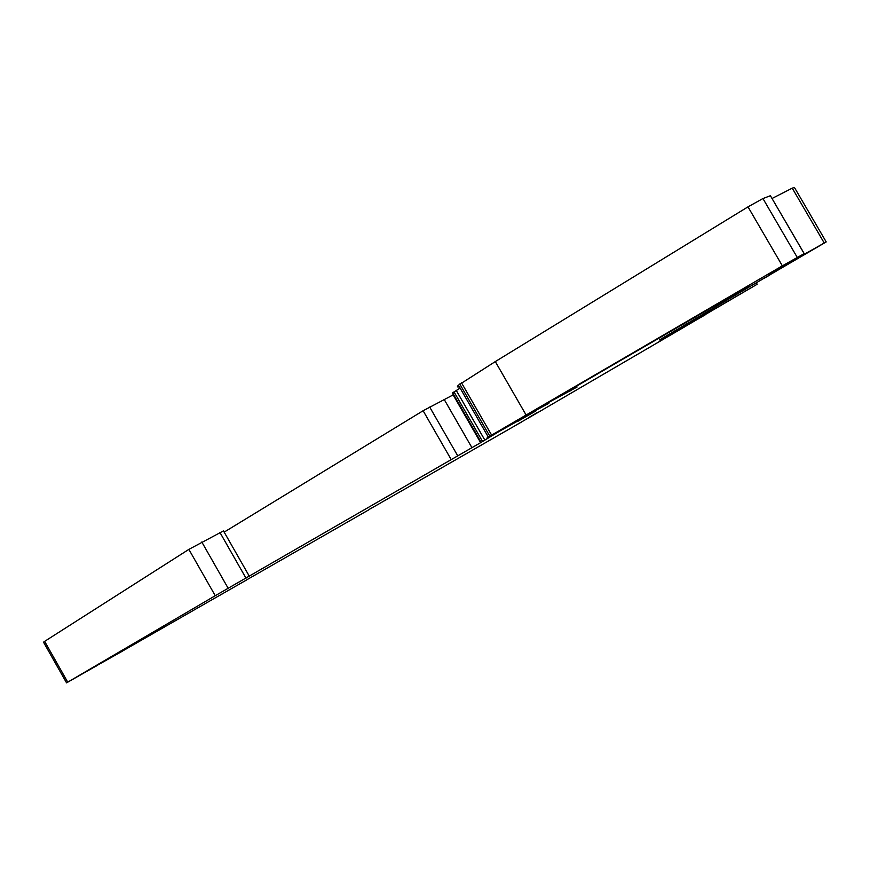 <?xml version="1.0" encoding="UTF-8"?>
<svg xmlns="http://www.w3.org/2000/svg" width="870" height="870" viewBox="0 0 870 870"><rect width="100%" height="100%" fill="white"/><g stroke="black" fill="none" stroke-linecap="round" stroke-linejoin="round"><path stroke-width="1.3" d="M122.365 651.119L222.959 593.46M122.398 651.162L96.211 665.909M92.742 667.91L96.276 666.039M92.764 667.942L66.555 682.863L67.73 682.156L44.631 641.364L43.533 642.201M760.891 280.086L826.206 241.925L768.036 274.626L804.217 253.616L782.347 265.839L488.298 437.044C486.004 438.523 486.678 438.295 490.321 436.349L535.953 410.89L517.933 421.276L520.108 419.362L509.461 425.212L480.631 442.656L215.249 595.711L67.73 682.156M215.249 595.711L188.866 549.383L44.631 641.364M188.866 549.383L223.47 530.896L249.375 576.321M451.084 459.382L423.114 410.738L224.166 532.125M423.114 410.738L453.139 394.893L452.628 392.805L456.293 390.499L484.71 439.85M460.11 388.074L456.293 390.499M459.338 386.737C457.152 387.324 456.848 386.802 458.436 385.171L495.302 361.583L526.045 414.914M782.347 265.839L747.993 206.853L495.302 361.583M747.993 206.853L762.946 198.556L770.407 195.728L804.195 253.594M824.216 242.98L792.233 188.159L772.071 198.48M792.233 188.159L794.419 187.452L826.185 241.882M660.134 339.55L660.45 340.094L659.493 339.931L769.754 274.855M763.697 278.433L760.913 280.129M769.841 274.996L763.74 278.52M660.45 340.094L670.618 334.471L670.172 333.699M670.618 334.471L756.976 284.37L756.28 283.174M756.976 284.37L701.057 317.028M701.122 317.148L705.059 314.733M679.872 329.512L705.157 314.875M679.905 329.578L684.701 326.685M684.755 326.772L686.115 325.88M686.158 325.967L550.46 405.17M550.482 405.213L542.565 409.737M542.608 409.803L517.182 424.451M522.011 421.645L521.326 422.048M522.054 421.711L414.185 483.622M381.56 502.371L414.218 483.687M381.593 502.414L369.304 509.352M246.558 579.909L369.391 509.494M246.591 579.964L219.37 595.537M548.861 403.31L521.26 418.263L548.861 403.31L548.568 402.788M748.809 286.002L542.978 405.55L577.114 386.987L566.044 392.272L748.657 285.741M449.137 460.85L439.589 466.233L449.137 460.85M537.366 412.543L529.71 417.002L537.366 412.543M222.84 593.59L219.381 595.558M521.358 422.102L517.204 424.484M228.168 588.283L201.786 541.988M246.014 578.191L219.936 532.462M457.62 455.641L429.693 407.062M471.931 447.669L444.494 399.972M480.686 442.612L453.183 394.828M480.936 442.058L452.607 392.849M482.393 441.188L454.02 391.881M524.773 417.382L524.414 416.763M489.766 436.12L459.741 383.964M491.583 435.043L461.481 382.778M797.214 257.346L762.946 198.556M804.152 253.616L770.407 195.728M757.041 284.327L756.345 283.131M570.328 390.858L570.002 390.304M66.555 682.863L43.511 642.158M480.631 442.656L453.139 394.893M480.969 442.036L452.628 392.805M488.298 437.044L458.436 385.171M757.183 284.262L756.476 283.054"/></g></svg>
